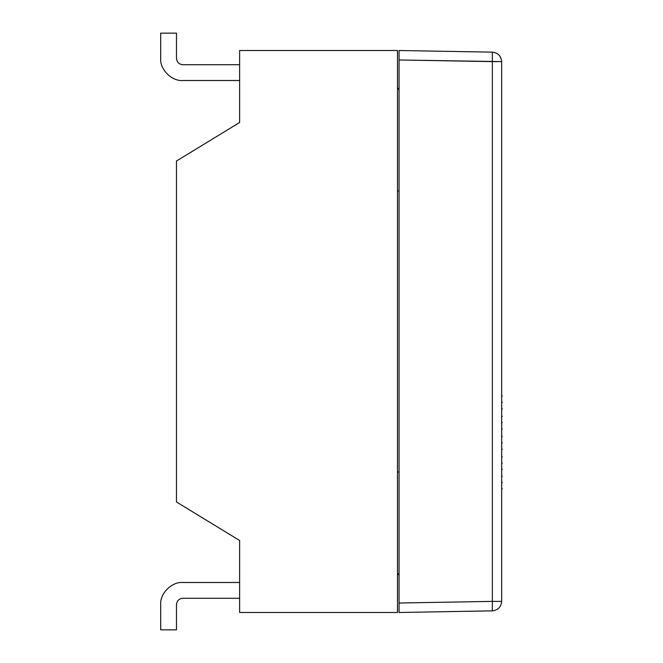 <?xml version="1.0" encoding="UTF-8"?>
<svg xmlns="http://www.w3.org/2000/svg" width="663" height="663" viewBox="0 0 663 663"><rect width="100%" height="100%" fill="white"/><g stroke="black" fill="none" stroke-linecap="round" stroke-linejoin="round"><path stroke-width="0.99" d="M399.06 573.412L397.485 574.597L399.06 573.412M397.485 88.403L399.06 89.588L397.485 88.403L399.06 88.403L397.485 88.403M399.06 471.99L397.485 471.99L399.06 471.99M397.485 191.01L399.06 191.01L397.485 191.01M176.482 161.018L239.625 122.498L239.625 50.512L239.625 122.498L176.482 161.018L176.482 501.982L176.482 161.018M239.625 540.502L176.482 501.982L239.625 540.502L239.625 612.488L239.625 540.502M397.485 612.488L397.485 50.512L239.625 50.512L397.485 50.512L397.485 612.488L239.625 612.488L397.485 612.488M399.06 574.597L397.485 574.597L399.06 574.597M239.625 80.505L182.797 80.505L239.625 80.505M182.797 64.725L239.625 64.725L182.797 64.725C178.993 64.319 176.888 62.214 176.482 58.41L176.482 33.15L160.695 33.15L160.695 58.41C159.708 69.342 171.866 81.499 182.797 80.505C171.866 81.499 159.708 69.342 160.695 58.41L160.695 33.15L176.482 33.15L176.482 58.41C176.888 62.214 178.993 64.319 182.797 64.725M182.797 582.495L239.625 582.495L182.797 582.495C171.866 581.501 159.708 593.658 160.695 604.59L160.695 629.85L176.482 629.85L176.482 604.59C176.888 600.786 178.993 598.681 182.797 598.275L239.625 598.275L182.797 598.275C178.993 598.681 176.888 600.786 176.482 604.59L176.482 629.85L160.695 629.85L160.695 604.59C159.708 593.658 171.866 581.501 182.797 582.495M502.305 402.408C502.305 409.9 502.305 409.9 502.305 402.408C502.305 394.908 502.305 394.908 502.305 402.408C502.305 394.908 502.305 394.908 502.305 402.408C502.305 409.9 502.305 409.9 502.305 402.408M502.305 442.859C502.305 450.359 502.305 450.359 502.305 442.859C502.305 435.367 502.305 435.367 502.305 442.859C502.305 435.367 502.305 435.367 502.305 442.859C502.305 450.359 502.305 450.359 502.305 442.859M502.305 482.531C502.305 490.032 502.305 490.032 502.305 482.531C502.305 475.04 502.305 475.04 502.305 482.531C502.305 475.04 502.305 475.04 502.305 482.531C502.305 490.032 502.305 490.032 502.305 482.531M501.667 61.609L501.667 601.391C501.095 607.026 497.988 610.184 492.36 610.855C497.988 610.184 501.095 607.026 501.667 601.391L492.36 601.391L492.36 610.855L492.36 601.391L501.667 601.391L501.667 61.609L492.36 61.609L492.36 601.391L399.06 603.015L399.06 612.488L492.36 610.855L399.06 612.488L399.06 59.985L501.667 61.609C501.095 55.974 497.988 52.816 492.36 52.145L492.36 61.609L492.36 52.145C497.988 52.816 501.095 55.974 501.667 61.609M399.06 50.512L399.06 59.985L399.06 50.512L492.36 52.145L399.06 50.512M492.36 601.391L492.36 61.609L399.06 59.985L399.06 603.015L492.36 601.391M502.305 463.089C502.305 470.589 502.305 470.589 502.305 463.089C502.305 455.597 502.305 455.597 502.305 463.089C502.305 455.597 502.305 455.597 502.305 463.089C502.305 470.589 502.305 470.589 502.305 463.089M502.305 422.638C502.305 430.13 502.305 430.13 502.305 422.638C502.305 415.137 502.305 415.137 502.305 422.638C502.305 415.137 502.305 415.137 502.305 422.638C502.305 430.13 502.305 430.13 502.305 422.638M502.305 408.723L501.667 408.723M502.305 396.093L501.667 396.093M502.305 449.174L501.667 449.174M502.305 436.552L501.667 436.552M502.305 488.846L501.667 488.846M502.305 476.225L501.667 476.225M502.305 469.404L501.667 469.404M502.305 456.782L501.667 456.782M502.305 428.953L501.667 428.953M502.305 416.323L501.667 416.323"/></g></svg>
